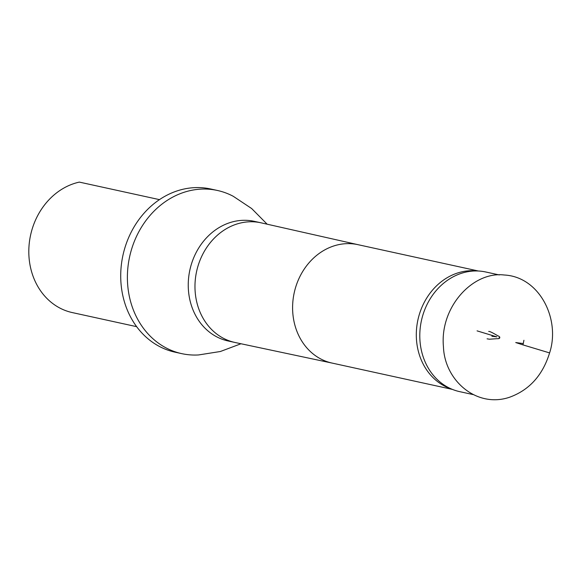 <?xml version="1.0" encoding="UTF-8"?>
<svg xmlns="http://www.w3.org/2000/svg" width="581" height="581" viewBox="0 0 581 581"><rect width="100%" height="100%" fill="white"/><g stroke="black" fill="none" stroke-linecap="round" stroke-linejoin="round"><path stroke-width="0.87" d="M523.314 343.582L515.739 342.55L522.973 344.903L523.924 340.277L522.973 344.896L549.597 352.914C560.665 319.267 539.596 276.774 504.257 275.009C472.89 271.102 439.614 307.124 443.456 346.85C444.596 380.555 476.805 408.545 509.748 397.179C529.429 389.953 542.712 375.195 549.597 352.914M473.108 394.579L459.622 391.63A61.23 52.486 -77.7 0 1 453.049 389.655A61.23 52.486 -77.7 0 1 421.436 320.589A61.23 52.486 -77.7 0 1 478.998 271.044A61.23 52.486 -77.7 0 1 485.796 271.995L499.275 274.944M159.477 199.639L79.343 182.107A66.8 57.258 102.3 0 0 31.665 230.78A66.8 57.258 102.3 0 0 72.255 312.571L136.637 326.66M453.049 389.655L449.215 388.181A60.606 51.949 -77.7 0 1 417.928 319.826A60.606 51.949 -77.7 0 1 474.902 270.782L478.998 271.044M240.992 343.756L220.395 351.498L198.564 354.947A83.511 71.586 -77.7 0 1 181.715 353.633A83.511 71.586 -77.7 0 1 129.628 256.744A83.511 71.586 -77.7 0 1 217.41 190.466A83.511 71.586 -77.7 0 1 233.271 196.305L251.675 208.55L267.151 224.193M217.41 190.466L210.736 188.999A83.511 71.586 102.3 0 0 122.954 255.284A83.511 71.586 102.3 0 0 175.041 352.173L181.715 353.633M477.074 330.865L496.813 336.864L491.889 336.268M332.281 363.125A60.606 51.949 -77.7 0 1 332.012 363.06A60.606 51.949 -77.7 0 1 294.218 292.759A60.606 51.949 -77.7 0 1 357.918 244.659A60.606 51.949 -77.7 0 1 358.194 244.717M332.143 363.096L235.073 342.5A61.23 52.486 -77.7 0 1 234.797 342.434A61.23 52.486 -77.7 0 1 196.61 271.4A61.23 52.486 -77.7 0 1 260.971 222.799A61.23 52.486 -77.7 0 1 261.247 222.864L358.056 244.688M234.797 342.434L228.072 340.967A61.23 52.486 -77.7 0 1 189.885 269.933A61.23 52.486 -77.7 0 1 254.246 221.332L260.971 222.799M499.057 337.605L499.428 337.67M487.081 338.825L489.42 339.217L496.951 338.679C498.767 338.781 499.696 338.483 499.725 337.786C500.03 337.031 499.34 336.341 497.663 335.724C492.528 332.652 489.536 331.221 488.694 331.439M332.012 363.06L452.403 389.401M357.918 244.659L478.308 270.993"/></g></svg>

